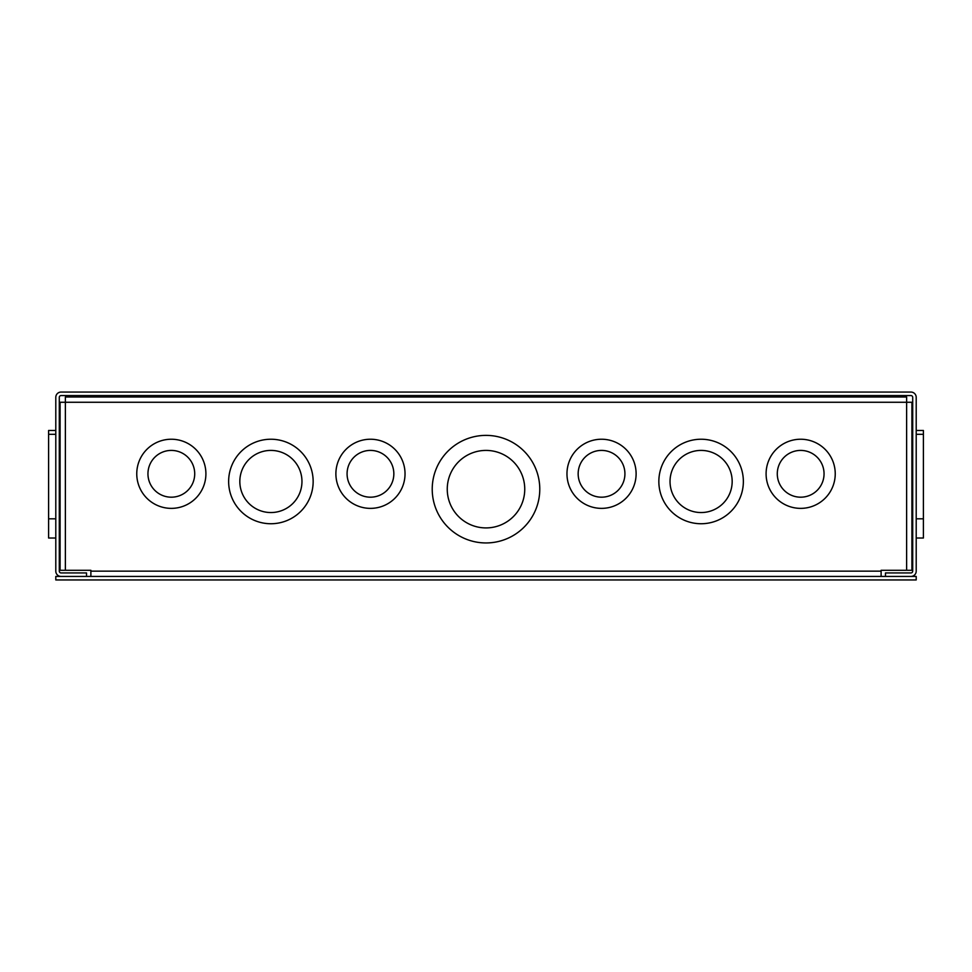 <?xml version="1.0" encoding="UTF-8"?>
<svg xmlns="http://www.w3.org/2000/svg" width="972" height="972" viewBox="0 0 972 972"><rect width="100%" height="100%" fill="white"/><g stroke="black" fill="none" stroke-linecap="round" stroke-linejoin="round"><path stroke-width="1.46" d="M916.207 538.026L923.4 538.026L923.4 430.475L916.207 430.475M923.4 434.314L916.207 434.314M923.4 518.817L916.207 518.817M55.793 430.475L48.6 430.475L48.6 538.026L55.793 538.026M48.6 518.817L55.793 518.817M48.6 434.314L55.793 434.314M220.838 396.977L222.248 395.568M136.578 396.977L135.169 395.568M61.078 392.056L910.922 392.056A5.285 5.285 0 0 1 916.207 397.341L916.207 571.147A5.285 5.285 0 0 1 910.922 576.432L885.48 576.432L885.48 572.933L910.922 572.933A1.786 1.786 0 0 0 912.708 571.147L912.708 397.341A1.786 1.786 0 0 0 910.922 395.568L61.078 395.568A1.786 1.786 0 0 0 59.292 397.341L59.292 571.147A1.786 1.786 0 0 0 61.078 572.933L86.52 572.933L86.52 576.432L61.078 576.432A5.285 5.285 0 0 1 55.793 571.147L55.793 397.341A5.285 5.285 0 0 1 61.078 392.056M539.776 489.171A53.776 53.776 0 0 1 486 542.947A53.776 53.776 0 0 1 432.224 489.171A53.776 53.776 0 0 1 486 435.383A53.776 53.776 0 0 1 539.776 489.171M405.032 473.801A34.567 34.567 0 0 1 370.454 508.368A34.567 34.567 0 0 1 335.887 473.801A34.567 34.567 0 0 1 370.454 439.235A34.567 34.567 0 0 1 405.032 473.801M313.154 481.48A42.258 42.258 0 0 1 270.896 523.738A42.258 42.258 0 0 1 228.639 481.48A42.258 42.258 0 0 1 270.896 439.235A42.258 42.258 0 0 1 313.154 481.48M205.906 473.801A34.567 34.567 0 0 1 171.327 508.368A34.567 34.567 0 0 1 136.76 473.801A34.567 34.567 0 0 1 171.327 439.235A34.567 34.567 0 0 1 205.906 473.801M636.113 473.801A34.567 34.567 0 0 1 601.547 508.368A34.567 34.567 0 0 1 566.968 473.801A34.567 34.567 0 0 1 601.547 439.235A34.567 34.567 0 0 1 636.113 473.801M743.361 481.48A42.258 42.258 0 0 1 701.104 523.738A42.258 42.258 0 0 1 658.846 481.48A42.258 42.258 0 0 1 701.104 439.235A42.258 42.258 0 0 1 743.361 481.48M835.24 473.801A34.567 34.567 0 0 1 800.673 508.368A34.567 34.567 0 0 1 766.094 473.801A34.567 34.567 0 0 1 800.673 439.235A34.567 34.567 0 0 1 835.24 473.801M524.746 489.171A38.746 38.746 0 0 0 486 450.413A38.746 38.746 0 0 0 447.254 489.171A38.746 38.746 0 0 0 486 527.918A38.746 38.746 0 0 0 524.746 489.171M393.842 473.801A23.389 23.389 0 0 0 370.454 450.413A23.389 23.389 0 0 0 347.077 473.801A23.389 23.389 0 0 0 370.454 497.19A23.389 23.389 0 0 0 393.842 473.801M301.964 481.48A31.068 31.068 0 0 0 270.896 450.413A31.068 31.068 0 0 0 239.829 481.48A31.068 31.068 0 0 0 270.896 512.548A31.068 31.068 0 0 0 301.964 481.48M194.716 473.801A23.389 23.389 0 0 0 171.327 450.413A23.389 23.389 0 0 0 147.951 473.801A23.389 23.389 0 0 0 171.327 497.19A23.389 23.389 0 0 0 194.716 473.801M624.923 473.801A23.389 23.389 0 0 0 601.547 450.413A23.389 23.389 0 0 0 578.158 473.801A23.389 23.389 0 0 0 601.547 497.19A23.389 23.389 0 0 0 624.923 473.801M732.171 481.48A31.068 31.068 0 0 0 701.104 450.413A31.068 31.068 0 0 0 670.036 481.48A31.068 31.068 0 0 0 701.104 512.548A31.068 31.068 0 0 0 732.171 481.48M824.049 473.801A23.389 23.389 0 0 0 800.673 450.413A23.389 23.389 0 0 0 777.284 473.801A23.389 23.389 0 0 0 800.673 497.19A23.389 23.389 0 0 0 824.049 473.801M90.882 576.432L90.882 570.285L60.094 570.285L60.094 402.262L65.379 402.262L65.379 396.977L906.621 396.977L906.621 402.262L65.379 402.262L65.379 570.285M906.621 570.285L906.621 402.262L911.906 402.262L911.906 570.285L881.118 570.285L881.118 576.432M916.207 579.944L55.793 579.944L55.793 576.432L916.207 576.432L916.207 579.944M90.882 571.147L881.118 571.147"/></g></svg>
